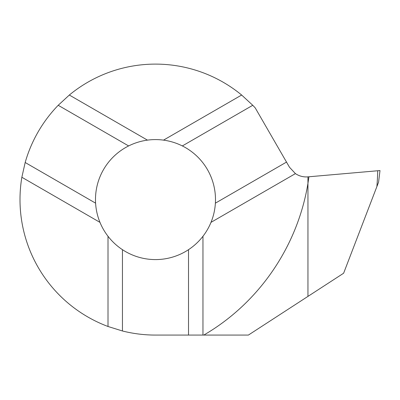 <?xml version="1.0" encoding="UTF-8"?>
<svg xmlns="http://www.w3.org/2000/svg" width="400" height="400" viewBox="0 0 400 400"><rect width="100%" height="100%" fill="white"/><g stroke="black" fill="none" stroke-linecap="round" stroke-linejoin="round"><path stroke-width="0.6" d="M202.96 335.075L155.485 335.075A135.485 135.485 0 0 1 122.45 330.985L108.01 326.485A135.485 135.485 0 0 1 21.855 177.26L25.175 162.505A135.485 135.485 0 0 1 58.21 105.285L69.33 95.03A135.485 135.485 0 0 1 241.64 95.03L252.755 105.285A135.485 135.485 0 0 1 255.235 107.91L289.5 167.26L295.425 173.615A19.355 19.355 0 0 0 307.95 176.86L307.95 183.34C297.62 246.355 259.02 302.98 203.8 335.075L202.96 335.075L202.96 236.28C198.885 241.54 194.07 246.005 188.52 249.675A60 60 0 0 1 122.45 249.675C116.895 246.005 112.085 241.54 108.01 236.28A60 60 0 0 1 99.975 222.36C97.455 216.2 95.995 209.8 95.59 203.155A60 60 0 0 1 128.625 145.935C134.58 142.965 140.855 141.03 147.45 140.13A60 60 0 0 1 163.52 140.13C170.115 141.03 176.385 142.965 182.34 145.935A60 60 0 0 1 215.38 203.155C214.975 209.8 213.515 216.2 210.995 222.36A60 60 0 0 1 202.96 236.28M295.425 173.615L210.995 222.36M203.8 335.075L248.385 335.075L343.62 273.23L376.875 186.6A280.3 278.765 180 0 0 377.725 170.755L308.925 176.775L307.95 183.34L307.95 296.395L307.95 176.86L308.925 176.775M69.33 95.03L147.45 140.13M241.64 95.03L163.52 140.13M108.01 326.485L108.01 236.28M21.855 177.26L99.975 222.36M122.45 330.985L122.45 249.675M188.52 335.075L188.52 249.675M25.175 162.505L95.59 203.155M58.21 105.285L128.625 145.935M286.515 162.085L215.38 203.155M252.755 105.285L182.34 145.935M377.725 170.755L380 170.56L378.575 182.17L376.875 186.6M308.435 176.82L377.725 170.755C380.735 170.495 380.735 170.495 377.725 170.755L308.435 176.82"/></g></svg>
